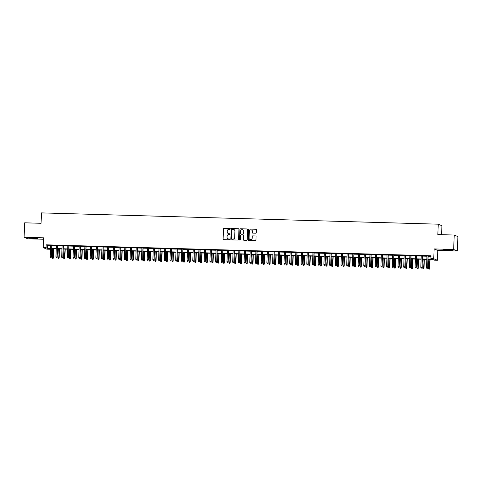 <?xml version="1.0" encoding="UTF-8"?>
<svg xmlns="http://www.w3.org/2000/svg" width="482" height="482" viewBox="0 0 482 482"><rect width="100%" height="100%" fill="white"/><g stroke="black" fill="none" stroke-linecap="round" stroke-linejoin="round"><path stroke-width="0.72" d="M230.33 228.884A0.398 0.392 -67.1 0 0 229.95 228.48L224.003 228.311A0.566 0.56 -67.1 0 0 223.425 228.86L223.015 239.06A0.566 0.56 -67.1 0 0 223.552 239.644L229.498 239.813A0.398 0.392 -67.1 0 0 229.667 239.048A0.398 0.392 -67.1 0 0 229.528 239.018L228.757 239A1.82 1.789 -67.1 0 1 227.04 237.132L227.076 236.282A1.82 1.789 -67.1 0 1 228.938 234.523L229.709 234.541A0.398 0.392 -67.1 0 0 229.878 233.776A0.398 0.392 -67.1 0 0 229.739 233.746L228.968 233.728A1.82 1.789 -67.1 0 1 227.251 231.86L227.287 231.011A1.82 1.789 -67.1 0 1 229.149 229.251L229.92 229.269A0.398 0.392 -67.1 0 0 230.33 228.884M230.137 228.534A0.398 0.392 -67.1 0 0 230.053 228.522L224.106 228.354A0.566 0.56 -67.1 0 0 223.521 228.902L223.112 239.102A0.566 0.56 -67.1 0 0 223.401 239.62M229.715 239.072A0.398 0.392 -67.1 0 0 229.625 239.06L228.757 239M229.926 233.806A0.398 0.392 -67.1 0 0 229.842 233.788L228.968 233.728M447.302 249.712L443.561 249.857L448.85 250.363L452.592 250.218L447.302 249.712M32.571 237.909L28.83 238.054L37.855 238.415L32.571 237.909M255.659 233.21A0.566 0.56 -67.1 0 0 256.237 232.661L256.352 229.8A0.566 0.56 -67.1 0 0 255.815 229.215L249.212 229.028A0.566 0.56 -67.1 0 0 248.634 229.577L248.224 239.777A0.566 0.56 -67.1 0 0 248.76 240.361L255.364 240.548A0.566 0.56 -67.1 0 0 255.942 240L256.087 236.542A0.566 0.56 -67.1 0 0 255.544 235.957L252.719 235.879A0.566 0.56 -67.1 0 0 252.14 236.427L252.068 238.144A1.518 1.494 -67.1 0 1 249.983 239.5A1.518 1.494 -67.1 0 1 249.073 238.06L249.345 231.342A1.518 1.494 -67.1 0 1 251.435 229.986A1.518 1.494 -67.1 0 1 252.339 231.426L252.297 232.547A0.566 0.56 -67.1 0 0 252.833 233.131L255.659 233.21M454.237 235.041L457.9 236.59L457.322 251.026L453.652 249.477L454.237 235.041L437.843 234.577L438.265 224.184L41.488 212.893L41.072 223.287L24.678 222.817L24.1 237.252L43.627 237.807L43.229 247.621L46.079 247.706L46.2 244.82L430.998 255.767L430.884 258.653L433.734 258.738L437.403 260.28L434.553 260.202L433.065 259.575L428.034 259.43M453.652 249.477L434.131 248.923L433.734 258.738M238.952 229.299A0.566 0.56 -67.1 0 0 238.415 228.721L231.812 228.534A0.566 0.56 -67.1 0 0 231.227 229.083L230.818 239.283A0.566 0.56 -67.1 0 0 231.36 239.867L237.957 240.054A0.566 0.56 -67.1 0 0 238.542 239.5L238.952 229.299M240.512 228.781L247.115 228.968A0.566 0.56 -67.1 0 1 247.652 229.553L247.242 239.753A0.566 0.56 -67.1 0 1 246.663 240.301L243.838 240.223A0.566 0.56 -67.1 0 1 243.302 239.638L243.464 235.499A0.566 0.56 -67.1 0 0 242.928 234.921L241.054 234.867A0.566 0.56 -67.1 0 0 240.47 235.415L240.301 239.723A0.398 0.392 -67.1 0 1 239.753 240.078A0.398 0.392 -67.1 0 1 239.512 239.699L239.934 229.33A0.566 0.56 -67.1 0 1 240.512 228.781L247.115 228.968M24.1 237.252L27.763 238.801L43.567 239.247M51.917 245.362L50.712 245.326M57.617 245.525L56.412 245.489M63.317 245.687L62.112 245.651M69.016 245.85L67.811 245.814M74.722 246.007L73.511 245.977M80.422 246.169L79.211 246.139M86.121 246.332L84.916 246.302M91.821 246.495L90.616 246.465M97.521 246.657L96.316 246.621M103.226 246.82L102.015 246.784M108.926 246.983L107.715 246.947M114.626 247.145L113.421 247.109M120.325 247.308L119.12 247.272M126.025 247.471L124.82 247.435M131.731 247.634L130.52 247.597M137.43 247.796L136.219 247.76M143.13 247.959L141.925 247.923M148.83 248.116L147.625 248.085M154.529 248.278L153.324 248.248M160.229 248.441L159.024 248.411M165.935 248.604L164.724 248.573M171.634 248.766L170.423 248.736M177.334 248.929L176.129 248.893M183.033 249.092L181.828 249.055M188.733 249.254L187.528 249.218M194.439 249.417L193.228 249.381M200.138 249.58L198.927 249.543M205.838 249.742L204.633 249.706M211.538 249.905L210.333 249.869M217.237 250.068L216.032 250.031M222.943 250.23L221.732 250.194M228.643 250.387L227.432 250.357M234.342 250.55L233.137 250.52M240.042 250.712L238.837 250.682M245.742 250.875L244.537 250.845M251.447 251.038L250.236 251.002M257.147 251.2L255.936 251.164M262.847 251.363L261.642 251.327M268.546 251.526L267.341 251.49M274.246 251.688L273.041 251.652M279.946 251.851L278.741 251.815M285.651 252.014L284.44 251.978M291.351 252.176L290.14 252.14M297.051 252.339L295.846 252.303M302.75 252.502L301.545 252.466M308.45 252.658L307.245 252.628M314.156 252.821L312.945 252.791M319.855 252.984L318.644 252.954M325.555 253.146L324.35 253.116M331.255 253.309L330.049 253.273M336.954 253.472L335.749 253.436M342.66 253.634L341.449 253.598M348.359 253.797L347.148 253.761M354.059 253.96L352.854 253.924M359.759 254.122L358.554 254.086M365.458 254.285L364.253 254.249M371.164 254.448L369.953 254.412M376.864 254.61L375.653 254.574M382.563 254.773L381.358 254.737M388.263 254.93L387.058 254.9M393.963 255.092L392.758 255.062M399.662 255.255L398.457 255.225M405.368 255.418L404.157 255.388M411.068 255.581L409.857 255.544M416.767 255.743L415.562 255.707M422.467 255.906L421.262 255.87M46.2 244.82L47.682 245.446L50.7 245.531M51.911 245.567L56.4 245.693M57.611 245.73L62.106 245.856M63.311 245.886L67.805 246.019M69.01 246.049L73.505 246.182M74.71 246.212L79.205 246.344M80.41 246.374L84.904 246.501M86.115 246.537L90.604 246.663M91.815 246.7L96.31 246.826M97.515 246.862L102.009 246.989M103.214 247.025L107.709 247.152M108.914 247.188L113.409 247.314M114.62 247.35L119.108 247.477M120.319 247.513L124.814 247.64M126.019 247.676L130.514 247.802M131.719 247.838L136.213 247.965M137.418 248.001L141.913 248.128M143.124 248.158L147.613 248.29M148.824 248.32L153.318 248.453M154.523 248.483L159.018 248.616M160.223 248.646L164.717 248.772M165.922 248.808L170.417 248.935M171.628 248.971L176.117 249.098M177.328 249.134L181.822 249.26M183.027 249.296L187.522 249.423M188.727 249.459L193.222 249.586M194.427 249.622L198.921 249.748M200.126 249.784L204.621 249.911M205.832 249.947L210.321 250.074M211.532 250.11L216.026 250.236M217.231 250.272L221.726 250.399M222.931 250.429L227.426 250.562M228.631 250.592L233.125 250.724M234.336 250.754L238.825 250.887M240.036 250.917L244.531 251.044M245.736 251.08L250.23 251.206M251.435 251.243L255.93 251.369M257.135 251.405L261.63 251.532M262.841 251.568L267.329 251.694M268.54 251.731L273.035 251.857M274.24 251.893L278.735 252.02M279.94 252.056L284.434 252.182M285.639 252.219L290.134 252.345M291.339 252.381L295.834 252.508M297.045 252.544L301.533 252.67M302.744 252.701L307.239 252.833M308.444 252.863L312.938 252.996M314.144 253.026L318.638 253.158M319.843 253.189L324.338 253.315M325.549 253.351L330.037 253.478M331.248 253.514L335.743 253.64M336.948 253.677L341.443 253.803M342.648 253.839L347.142 253.966M348.347 254.002L352.842 254.128M354.053 254.165L358.542 254.291M359.753 254.327L364.247 254.454M365.452 254.49L369.947 254.617M371.152 254.653L375.647 254.779M376.852 254.815L381.346 254.942M382.557 254.972L387.046 255.105M388.257 255.135L392.752 255.267M393.957 255.297L398.451 255.43M399.656 255.46L404.151 255.587M405.356 255.623L409.851 255.749M411.056 255.785L415.55 255.912M416.761 255.948L421.25 256.075M422.461 256.111L426.956 256.237M428.161 256.273L430.98 256.352M428.167 256.069L426.962 256.032M441.566 234.686L441.928 225.733L438.265 224.184M434.131 248.923L437.795 250.465L457.322 251.026M437.795 250.465L437.403 260.28M49.773 248.664L49.748 249.248L46.899 249.17L43.229 247.621M428.046 259.159L432.372 259.28L430.884 258.653M46.079 247.706L47.567 248.332L50.586 248.417M51.791 248.453L56.286 248.579M57.491 248.616L61.985 248.742M63.196 248.778L67.685 248.905M68.896 248.941L73.391 249.067M74.596 249.098L79.09 249.23M80.295 249.26L84.79 249.393M85.995 249.423L90.489 249.555M91.701 249.586L96.189 249.712M97.4 249.748L101.895 249.875M103.1 249.911L107.594 250.038M108.799 250.074L113.294 250.2M114.499 250.236L118.994 250.363M120.205 250.399L124.693 250.526M125.904 250.562L130.399 250.688M131.604 250.724L136.099 250.851M137.304 250.887L141.798 251.014M143.003 251.05L147.498 251.176M148.709 251.212L153.198 251.339M154.409 251.369L158.903 251.502M160.108 251.532L164.603 251.664M165.808 251.694L170.303 251.827M171.508 251.857L176.002 251.984M177.207 252.02L181.702 252.146M182.913 252.182L187.402 252.309M188.613 252.345L193.107 252.472M194.312 252.508L198.807 252.634M200.012 252.67L204.507 252.797M205.712 252.833L210.206 252.96M211.417 252.996L215.906 253.122M217.117 253.158L221.612 253.285M222.817 253.321L227.311 253.448M228.516 253.484L233.011 253.61M234.216 253.64L238.71 253.773M239.922 253.803L244.41 253.936M245.621 253.966L250.116 254.098M251.321 254.128L255.815 254.255M257.02 254.291L261.515 254.418M262.72 254.454L267.215 254.58M268.42 254.617L272.914 254.743M274.125 254.779L278.614 254.906M279.825 254.942L284.32 255.068M285.525 255.105L290.019 255.231M291.224 255.267L295.719 255.394M296.924 255.43L301.419 255.556M302.63 255.593L307.118 255.719M308.329 255.755L312.824 255.882M314.029 255.912L318.524 256.044M319.729 256.075L324.223 256.207M325.428 256.237L329.923 256.37M331.134 256.4L335.623 256.526M336.834 256.563L341.328 256.689M342.533 256.725L347.028 256.852M348.233 256.888L352.728 257.014M353.933 257.051L358.427 257.177M359.638 257.213L364.127 257.34M365.338 257.376L369.833 257.502M371.038 257.539L375.532 257.665M376.737 257.701L381.232 257.828M382.437 257.864L386.932 257.99M388.137 258.021L392.631 258.153M393.842 258.183L398.331 258.316M399.542 258.346L404.037 258.479M405.242 258.509L409.736 258.641M410.941 258.671L415.436 258.798M416.641 258.834L421.135 258.961M422.346 258.997L426.835 259.123M50.574 248.688L48.26 248.622L49.748 249.248M426.829 259.4L422.334 259.268M421.123 259.238L416.635 259.105M415.424 259.075L410.929 258.942M409.724 258.912L405.229 258.78M404.024 258.75L399.53 258.623M398.325 258.587L393.83 258.46M392.619 258.424L388.131 258.298M386.919 258.262L382.425 258.135M381.22 258.099L376.725 257.972M375.52 257.936L371.026 257.81M369.821 257.774L365.326 257.647M364.121 257.611L359.626 257.484M358.415 257.448L353.927 257.322M352.716 257.286L348.221 257.159M347.016 257.129L342.521 256.996M341.316 256.966L336.822 256.834M335.617 256.804L331.122 256.671M329.911 256.641L325.422 256.514M324.211 256.478L319.717 256.352M318.512 256.316L314.017 256.189M312.812 256.153L308.317 256.026M307.112 255.99L302.618 255.864M301.407 255.828L296.918 255.701M295.707 255.665L291.212 255.538M290.007 255.502L285.513 255.376M284.308 255.34L279.813 255.213M278.608 255.177L274.113 255.05M272.902 255.014L268.414 254.888M267.203 254.858L262.708 254.725M261.503 254.695L257.008 254.562M255.803 254.532L251.309 254.4M250.104 254.369L245.609 254.243M244.404 254.207L239.909 254.08M238.698 254.044L234.21 253.918M232.999 253.881L228.504 253.755M227.299 253.719L222.805 253.592M221.6 253.556L217.105 253.43M215.9 253.393L211.405 253.267M210.194 253.231L205.706 253.104M204.495 253.068L200 252.942M198.795 252.905L194.3 252.779M193.095 252.743L188.601 252.616M187.396 252.586L182.901 252.454M181.69 252.423L177.201 252.291M175.99 252.261L171.496 252.128M170.291 252.098L165.796 251.972M164.591 251.935L160.096 251.809M158.891 251.773L154.397 251.646M153.186 251.61L148.697 251.483M147.486 251.447L142.991 251.321M141.786 251.285L137.292 251.158M136.087 251.122L131.592 250.995M130.387 250.959L125.892 250.833M124.687 250.797L120.193 250.67M118.982 250.634L114.493 250.507M113.282 250.471L108.787 250.345M107.582 250.315L103.088 250.182M101.883 250.152L97.388 250.019M96.183 249.989L91.688 249.857M90.477 249.827L85.989 249.7M84.778 249.664L80.283 249.537M79.078 249.501L74.583 249.375M73.378 249.339L68.884 249.212M67.679 249.176L63.184 249.049M61.973 249.013L57.485 248.887M56.274 248.851L51.779 248.724M47.682 245.446L47.567 248.332M228.384 233.607A1.82 1.789 -67.1 0 0 229.071 233.77M228.173 238.879A1.82 1.789 -67.1 0 0 228.86 239.042M238.662 228.787A0.566 0.56 -67.1 0 0 238.512 228.763L231.914 228.57A0.566 0.56 -67.1 0 0 231.33 229.125L230.92 239.325A0.566 0.56 -67.1 0 0 231.209 239.843M232.396 229.342A0.398 0.392 -67.1 0 0 231.987 229.727L231.631 238.68A0.398 0.392 -67.1 0 0 232.005 239.09L232.818 239.114A1.82 1.789 -67.1 0 0 234.68 237.349L234.927 231.227A1.82 1.789 -67.1 0 0 233.21 229.366L232.396 229.342M233.891 229.522A1.82 1.789 -67.1 0 1 235.023 231.27L234.776 237.391A1.82 1.789 -67.1 0 1 232.914 239.156L232.101 239.132M243.175 234.987A0.566 0.56 -67.1 0 1 243.567 235.541L243.398 239.681A0.566 0.56 -67.1 0 0 243.687 240.199M240.614 228.823A0.566 0.56 -67.1 0 0 240.03 229.372L239.614 239.741A0.398 0.392 -67.1 0 0 239.801 240.096M243.639 231.209A1.518 1.494 -67.1 0 0 242.729 229.763A1.518 1.494 -67.1 0 0 240.645 231.125L240.548 233.487A0.566 0.56 -67.1 0 0 241.084 234.071L242.958 234.125A0.566 0.56 -67.1 0 0 243.543 233.577L243.735 231.252A1.518 1.494 -67.1 0 0 242.783 229.787M243.735 231.252L243.639 233.613A0.566 0.56 -67.1 0 1 243.061 234.168L241.187 234.113M251.483 230.004A1.518 1.494 -67.1 0 1 252.441 231.468L252.393 232.589A0.566 0.56 -67.1 0 0 252.682 233.107M250.031 239.524A1.518 1.494 -67.1 0 0 252.17 238.186L252.068 238.144M255.791 236.023A0.566 0.56 -67.1 0 0 255.647 235.999L252.821 235.921A0.566 0.56 -67.1 0 0 252.237 236.469L252.17 238.186M256.062 229.281A0.566 0.56 -67.1 0 0 255.918 229.257L249.315 229.071A0.566 0.56 -67.1 0 0 248.73 229.619L248.32 239.819A0.566 0.56 -67.1 0 0 248.61 240.337M52.472 258.34L53.141 258.4L52.472 258.34L52.231 257.569L53.436 257.671L53.797 248.778M53.038 258.358L53.61 248.778M52.231 257.569L52.586 248.748M53.436 257.671L53.141 258.4M51.062 257.521L50.489 257.502L51.158 257.563L51.279 256.761L50.249 256.731L50.712 245.23M51.737 245.26L51.454 256.834L51.923 245.266M51.158 257.563L51.454 256.834M50.249 256.731L50.489 257.502M35.704 238.078L31.005 237.885M30.511 237.891L36.198 238.12M445.241 249.694L450.929 249.923M450.435 249.881L445.736 249.688M58.171 258.503L58.84 258.563L58.171 258.503L57.936 257.731L59.135 257.834L59.497 248.941M58.744 258.521L59.316 248.941M57.936 257.731L58.286 248.911M59.135 257.834L58.84 258.563M63.871 258.665L64.54 258.726L63.871 258.665L63.636 257.894L64.841 257.997L65.197 249.104M64.443 258.683L65.016 249.098M63.636 257.894L63.992 249.073M64.841 257.997L64.54 258.726M69.571 258.828L70.239 258.888L69.571 258.828L69.336 258.057L70.541 258.159L70.896 249.266M70.143 258.846L70.715 249.26M69.336 258.057L69.691 249.236M70.541 258.159L70.239 258.888M75.276 258.991L75.945 259.051L75.276 258.991L75.035 258.213L76.24 258.322L76.596 249.429M75.843 259.009L76.415 249.423M75.035 258.213L75.391 249.393M76.24 258.322L75.945 259.051M56.762 257.683L56.189 257.665L56.858 257.725L56.978 256.924L55.954 256.894L56.412 245.392M57.442 245.422L57.159 256.996L57.623 245.428M56.858 257.725L57.159 256.996M55.954 256.894L56.189 257.665M62.461 257.846L61.889 257.828L62.558 257.888L62.678 257.087L61.654 257.057L62.118 245.555M63.142 245.585L62.859 257.159L63.323 245.585M62.558 257.888L62.859 257.159M61.654 257.057L61.889 257.828M68.161 258.009L67.588 257.99L68.263 258.051L68.378 257.249L67.353 257.219L67.817 245.718M68.842 245.748L68.558 257.322L69.022 245.748M68.263 258.051L68.558 257.322M67.353 257.219L67.588 257.99M73.86 258.171L73.294 258.153L73.963 258.213L74.083 257.412L73.053 257.382L73.517 245.88M74.541 245.904L74.258 257.484L74.722 245.91M73.963 258.213L74.258 257.484M73.053 257.382L73.294 258.153M80.976 259.153L81.645 259.208L80.976 259.153L80.735 258.376L81.94 258.485L82.295 249.592M81.542 259.171L82.115 249.586M80.735 258.376L81.09 249.555M81.94 258.485L81.645 259.208M79.56 258.334L78.994 258.316L79.663 258.376L79.783 257.575L78.753 257.545L79.217 246.043M80.241 246.067L79.958 257.647L80.422 246.073M79.663 258.376L79.958 257.647M78.753 257.545L78.994 258.316M86.676 259.316L87.344 259.37L86.676 259.316L86.435 258.539L87.64 258.647L88.001 249.754M87.248 259.328L87.82 249.748M86.435 258.539L86.79 249.718M87.64 258.647L87.344 259.37M85.266 258.497L84.693 258.479L85.362 258.539L85.483 257.731L84.458 257.707L84.916 246.2M85.947 246.23L85.663 257.81L86.127 246.236M85.362 258.539L85.663 257.81M84.458 257.707L84.693 258.479M92.375 259.479L93.044 259.533L92.375 259.479L92.14 258.701L93.345 258.81L93.701 249.917M92.948 259.491L93.52 249.911M92.14 258.701L92.49 249.881M93.345 258.81L93.044 259.533M90.965 258.659L90.393 258.641L91.062 258.701L91.182 257.894L90.158 257.87L90.616 246.362M91.646 246.392L91.363 257.972L91.827 246.398M91.062 258.701L91.363 257.972M90.158 257.87L90.393 258.641M98.075 259.641L98.744 259.696L98.075 259.641L97.84 258.864L99.045 258.973L99.4 250.08M98.647 259.653L99.22 250.074M97.84 258.864L98.195 250.044M99.045 258.973L98.744 259.696M96.665 258.822L96.093 258.804L96.761 258.864L96.882 258.057L95.858 258.027L96.322 246.525M97.346 246.555L97.063 258.135L97.527 246.561M96.761 258.864L97.063 258.135M95.858 258.027L96.093 258.804M103.775 259.804L104.449 259.858L103.775 259.804L103.54 259.027L104.745 259.129L105.1 250.242M104.347 259.816L104.919 250.236M103.54 259.027L103.895 250.206M104.745 259.129L104.449 259.858M102.365 258.985L101.798 258.967L102.467 259.021L102.582 258.219L101.557 258.189L102.021 246.688M103.046 246.718L102.762 258.298L103.226 246.724M102.467 259.021L102.762 258.298M101.557 258.189L101.798 258.967M109.48 259.961L110.149 260.021L109.48 259.961L109.239 259.189L110.444 259.292L110.8 250.405M110.047 259.979L110.619 250.399M109.239 259.189L109.595 250.369M110.444 259.292L110.149 260.021M108.064 259.141L107.498 259.129L108.167 259.183L108.287 258.382L107.257 258.352L107.721 246.85M108.745 246.88L108.462 258.46L108.926 246.886M108.167 259.183L108.462 258.46M107.257 258.352L107.498 259.129M115.18 260.123L115.849 260.184L115.18 260.123L114.939 259.352L116.144 259.455L116.505 250.568M115.746 260.141L116.325 250.562M114.939 259.352L115.294 250.532M116.144 259.455L115.849 260.184M113.77 259.304L113.198 259.292L113.866 259.346L113.987 258.545L112.963 258.515L113.421 247.013M114.451 247.043L114.162 258.623L114.632 247.049M113.866 259.346L114.162 258.623M112.963 258.515L113.198 259.292M120.88 260.286L121.548 260.346L120.88 260.286L120.645 259.515L121.85 259.617L122.205 250.73M121.452 260.304L122.024 250.724M120.645 259.515L120.994 250.694M121.85 259.617L121.548 260.346M119.47 259.467L118.897 259.455L119.566 259.509L119.687 258.707L118.662 258.677L119.12 247.176M120.151 247.206L119.867 258.786L120.331 247.212M119.566 259.509L119.867 258.786M118.662 258.677L118.897 259.455M126.579 260.449L127.248 260.509L126.579 260.449L126.344 259.678L127.549 259.78L127.905 250.893M127.152 260.467L127.724 250.887M126.344 259.678L126.7 250.857M127.549 259.78L127.248 260.509M125.169 259.629L124.597 259.617L125.266 259.671L125.386 258.87L124.362 258.84L124.826 247.338M125.85 247.368L125.567 258.942L126.031 247.374M125.266 259.671L125.567 258.942M124.362 258.84L124.597 259.617M132.279 260.611L132.948 260.672L132.279 260.611L132.044 259.84L133.249 259.943L133.604 251.05M132.851 260.629L133.424 251.05M132.044 259.84L132.399 251.02M133.249 259.943L132.948 260.672M130.869 259.792L130.303 259.774L130.971 259.834L131.086 259.033L130.062 259.003L130.526 247.501M131.55 247.531L131.267 259.105L131.731 247.537M130.971 259.834L131.267 259.105M130.062 259.003L130.303 259.774M137.985 260.774L138.653 260.834L137.985 260.774L137.744 260.003L138.949 260.105L139.304 251.212M138.551 260.792L139.123 251.212M137.744 260.003L138.099 251.182M138.949 260.105L138.653 260.834M136.569 259.955L136.002 259.937L136.671 259.997L136.792 259.195L135.761 259.165L136.225 247.664M137.25 247.694L136.966 259.268L137.43 247.694M136.671 259.997L136.966 259.268M135.761 259.165L136.002 259.937M143.684 260.937L144.353 260.997L143.684 260.937L143.443 260.166L144.648 260.268L145.01 251.375M144.251 260.955L144.823 251.369M143.443 260.166L143.799 251.345M144.648 260.268L144.353 260.997M142.274 260.117L141.702 260.099L142.371 260.16L142.491 259.358L141.467 259.328L141.925 247.826M142.955 247.856L142.666 259.43L143.136 247.856M142.371 260.16L142.666 259.43M141.467 259.328L141.702 260.099M149.384 261.099L150.053 261.16L149.384 261.099L149.149 260.328L150.348 260.431L150.709 251.538M149.956 261.117L150.529 251.532M149.149 260.328L149.498 251.508M150.348 260.431L150.053 261.16M147.974 260.28L147.402 260.262L148.07 260.322L148.191 259.521L147.167 259.491L147.625 247.989M148.655 248.013L148.372 259.593L148.836 248.019M148.07 260.322L148.372 259.593M147.167 259.491L147.402 260.262M155.083 261.262L155.752 261.322L155.083 261.262L154.849 260.485L156.054 260.593L156.409 251.7M155.656 261.28L156.228 251.694M154.849 260.485L155.204 251.664M156.054 260.593L155.752 261.322M153.674 260.443L153.101 260.425L153.77 260.485L153.891 259.684L152.866 259.653L153.33 248.152M154.354 248.176L154.071 259.756L154.535 248.182M153.77 260.485L154.071 259.756M152.866 259.653L153.101 260.425M160.783 261.425L161.452 261.479L160.783 261.425L160.548 260.648L161.753 260.756L162.109 251.863M161.356 261.443L161.928 251.857M160.548 260.648L160.904 251.827M161.753 260.756L161.452 261.479M159.373 260.605L158.801 260.587L159.476 260.648L159.59 259.846L158.566 259.816L159.03 248.308M160.054 248.338L159.771 259.918L160.235 248.344M159.476 260.648L159.771 259.918M158.566 259.816L158.801 260.587M166.489 261.587L167.158 261.642L166.489 261.587L166.248 260.81L167.453 260.919L167.808 252.026M167.055 261.599L167.628 252.02M166.248 260.81L166.603 251.99M167.453 260.919L167.158 261.642M165.073 260.768L164.507 260.75L165.175 260.81L165.296 260.003L164.266 259.979L164.73 248.471M165.754 248.501L165.471 260.081L165.935 248.507M165.175 260.81L165.471 260.081M164.266 259.979L164.507 260.75M172.188 261.75L172.857 261.804L172.188 261.75L171.947 260.973L173.152 261.081L173.508 252.188M172.755 261.762L173.327 252.182M171.947 260.973L172.303 252.152M173.152 261.081L172.857 261.804M170.773 260.931L170.206 260.913L170.875 260.973L170.996 260.166L169.965 260.141L170.429 248.634M171.453 248.664L171.17 260.244L171.64 248.67M170.875 260.973L171.17 260.244M169.965 260.141L170.206 260.913M177.888 261.913L178.557 261.967L177.888 261.913L177.647 261.136L178.852 261.238L179.214 252.351M178.46 261.925L179.033 252.345M177.647 261.136L178.003 252.315M178.852 261.238L178.557 261.967M176.478 261.093L175.906 261.075L176.575 261.136L176.695 260.328L175.671 260.298L176.129 248.796M177.159 248.826L176.876 260.407L177.34 248.833M176.575 261.136L176.876 260.407M175.671 260.298L175.906 261.075M183.588 262.075L184.257 262.13L183.588 262.075L183.353 261.298L184.558 261.401L184.913 252.514M184.16 262.088L184.733 252.508M183.353 261.298L183.702 252.478M184.558 261.401L184.257 262.13M182.178 261.256L181.606 261.238L182.274 261.292L182.395 260.491L181.371 260.461L181.835 248.959M182.859 248.989L182.576 260.569L183.04 248.995M182.274 261.292L182.576 260.569M181.371 260.461L181.606 261.238M189.287 262.232L189.956 262.292L189.287 262.232L189.052 261.461L190.257 261.563L190.613 252.676M189.86 262.25L190.432 252.67M189.052 261.461L189.408 252.64M190.257 261.563L189.956 262.292M187.878 261.413L187.305 261.401L187.98 261.455L188.094 260.654L187.07 260.623L187.534 249.122M188.558 249.152L188.275 260.732L188.739 249.158M187.98 261.455L188.275 260.732M187.07 260.623L187.305 261.401M194.987 262.395L195.662 262.455L194.987 262.395L194.752 261.624L195.957 261.726L196.313 252.839M195.559 262.413L196.132 252.833M194.752 261.624L195.108 252.803M195.957 261.726L195.662 262.455M193.577 261.575L193.011 261.563L193.68 261.618L193.8 260.816L192.77 260.786L193.234 249.284M194.258 249.315L193.975 260.895L194.439 249.321M193.68 261.618L193.975 260.895M192.77 260.786L193.011 261.563M200.693 262.557L201.362 262.618L200.693 262.557L200.452 261.786L201.657 261.889L202.012 253.002M201.259 262.576L201.831 252.996M200.452 261.786L200.807 252.966M201.657 261.889L201.362 262.618M199.277 261.738L198.711 261.726L199.379 261.78L199.5 260.979L198.47 260.949L198.933 249.447M199.958 249.477L199.675 261.057L200.138 249.483M199.379 261.78L199.675 261.057M198.47 260.949L198.711 261.726M206.392 262.72L207.061 262.78L206.392 262.72L206.151 261.949L207.356 262.051L207.718 253.164M206.959 262.738L207.537 253.158M206.151 261.949L206.507 253.128M207.356 262.051L207.061 262.78M204.983 261.901L204.41 261.889L205.079 261.943L205.199 261.142L204.175 261.111L204.633 249.61M205.663 249.64L205.38 261.214L205.844 249.646M205.079 261.943L205.38 261.214M204.175 261.111L204.41 261.889M212.092 262.883L212.761 262.943L212.092 262.883L211.857 262.112L213.062 262.214L213.418 253.321M212.664 262.901L213.237 253.321M211.857 262.112L212.207 253.291M213.062 262.214L212.761 262.943M210.682 262.063L210.11 262.045L210.779 262.106L210.899 261.304L209.875 261.274L210.333 249.772M211.363 249.803L211.08 261.377L211.544 249.809M210.779 262.106L211.08 261.377M209.875 261.274L210.11 262.045M217.792 263.045L218.46 263.106L217.792 263.045L217.557 262.274L218.762 262.377L219.117 253.484M218.364 263.064L218.936 253.484M217.557 262.274L217.912 253.454M218.762 262.377L218.46 263.106M216.382 262.226L215.809 262.208L216.478 262.268L216.599 261.467L215.575 261.437L216.038 249.935M217.063 249.965L216.78 261.539L217.243 249.965M216.478 262.268L216.78 261.539M215.575 261.437L215.809 262.208M223.491 263.208L224.16 263.268L223.491 263.208L223.256 262.437L224.461 262.539L224.817 253.646M224.064 263.226L224.636 253.64M223.256 262.437L223.612 253.616M224.461 262.539L224.16 263.268M222.082 262.389L221.515 262.371L222.184 262.431L222.298 261.63L221.274 261.599L221.738 250.098M222.762 250.128L222.479 261.702L222.943 250.128M222.184 262.431L222.479 261.702M221.274 261.599L221.515 262.371M229.197 263.371L229.866 263.431L229.197 263.371L228.956 262.6L230.161 262.702L230.517 253.809M229.763 263.389L230.336 253.803M228.956 262.6L229.312 253.779M230.161 262.702L229.866 263.431M227.781 262.551L227.215 262.533L227.884 262.594L228.004 261.792L226.974 261.762L227.438 250.26M228.462 250.285L228.179 261.865L228.643 250.291M227.884 262.594L228.179 261.865M226.974 261.762L227.215 262.533M234.897 263.534L235.565 263.588L234.897 263.534L234.656 262.756L235.861 262.865L236.222 253.972M235.463 263.552L236.041 253.966M234.656 262.756L235.011 253.936M235.861 262.865L235.565 263.588M233.487 262.714L232.914 262.696L233.583 262.756L233.704 261.955L232.679 261.925L233.137 250.423M234.168 250.447L233.878 262.027L234.348 250.453M233.583 262.756L233.878 262.027M232.679 261.925L232.914 262.696M240.596 263.696L241.265 263.75L240.596 263.696L240.361 262.919L241.56 263.027L241.922 254.135M241.169 263.708L241.741 254.128M240.361 262.919L240.711 254.098M241.56 263.027L241.265 263.75M239.186 262.877L238.614 262.859L239.283 262.919L239.403 262.118L238.379 262.088L238.837 250.58M239.867 250.61L239.584 262.19L240.048 250.616M239.283 262.919L239.584 262.19M238.379 262.088L238.614 262.859M246.296 263.859L246.965 263.913L246.296 263.859L246.061 263.082L247.266 263.19L247.621 254.297M246.868 263.871L247.441 254.291M246.061 263.082L246.416 254.261M247.266 263.19L246.965 263.913M244.886 263.039L244.314 263.021L244.983 263.082L245.103 262.274L244.079 262.25L244.543 250.742M245.567 250.773L245.284 262.353L245.748 250.779M244.983 263.082L245.284 262.353M244.079 262.25L244.314 263.021M251.996 264.022L252.664 264.076L251.996 264.022L251.761 263.244L252.966 263.353L253.321 254.46M252.568 264.034L253.14 254.454M251.761 263.244L252.116 254.424M252.966 263.353L252.664 264.076M250.586 263.202L250.019 263.184L250.688 263.244L250.803 262.437L249.778 262.413L250.242 250.905M251.267 250.935L250.983 262.515L251.447 250.941M250.688 263.244L250.983 262.515M249.778 262.413L250.019 263.184M257.701 264.184L258.37 264.238L257.701 264.184L257.46 263.407L258.665 263.509L259.021 254.623M258.268 264.196L258.84 254.617M257.46 263.407L257.816 254.586M258.665 263.509L258.37 264.238M256.285 263.365L255.719 263.347L256.388 263.407L256.508 262.6L255.478 262.57L255.942 251.068M256.966 251.098L256.683 262.678L257.147 251.104M256.388 263.407L256.683 262.678M255.478 262.57L255.719 263.347M263.401 264.347L264.07 264.401L263.401 264.347L263.16 263.57L264.365 263.672L264.726 254.785M263.967 264.359L264.54 254.779M263.16 263.57L263.515 254.749M264.365 263.672L264.07 264.401M261.991 263.527L261.419 263.509L262.088 263.564L262.208 262.762L261.178 262.732L261.642 251.23M262.666 251.261L262.383 262.841L262.853 251.267M262.088 263.564L262.383 262.841M261.178 262.732L261.419 263.509M269.101 264.504L269.769 264.564L269.101 264.504L268.866 263.732L270.065 263.835L270.426 254.948M269.673 264.522L270.245 254.942M268.866 263.732L269.215 254.912M270.065 263.835L269.769 264.564M267.691 263.684L267.118 263.672L267.787 263.726L267.908 262.925L266.883 262.895L267.341 251.393M268.372 251.423L268.088 263.003L268.552 251.429M267.787 263.726L268.088 263.003M266.883 262.895L267.118 263.672M274.8 264.666L275.469 264.726L274.8 264.666L274.565 263.895L275.77 263.997L276.126 255.111M275.373 264.684L275.945 255.105M274.565 263.895L274.921 255.074M275.77 263.997L275.469 264.726M273.39 263.847L272.818 263.835L273.487 263.889L273.607 263.088L272.583 263.058L273.047 251.556M274.071 251.586L273.788 263.166L274.252 251.592M273.487 263.889L273.788 263.166M272.583 263.058L272.818 263.835M280.5 264.829L281.169 264.889L280.5 264.829L280.265 264.058L281.47 264.16L281.825 255.273M281.072 264.847L281.645 255.267M280.265 264.058L280.62 255.237M281.47 264.16L281.169 264.889M279.09 264.009L278.518 263.997L279.192 264.052L279.307 263.25L278.283 263.22L278.747 251.718M279.771 251.749L279.488 263.329L279.952 251.755M279.192 264.052L279.488 263.329M278.283 263.22L278.518 263.997M286.206 264.992L286.874 265.052L286.206 264.992L285.965 264.22L287.17 264.323L287.525 255.436M286.772 265.01L287.344 255.43M285.965 264.22L286.32 255.4M287.17 264.323L286.874 265.052M284.79 264.172L284.223 264.16L284.892 264.214L285.013 263.413L283.982 263.383L284.446 251.881M285.471 251.911L285.187 263.485L285.651 251.917M284.892 264.214L285.187 263.485M283.982 263.383L284.223 264.16M291.905 265.154L292.574 265.214L291.905 265.154L291.664 264.383L292.869 264.485L293.225 255.593M292.472 265.172L293.044 255.593M291.664 264.383L292.02 255.562M292.869 264.485L292.574 265.214M290.489 264.335L289.923 264.317L290.592 264.377L290.712 263.576L289.682 263.546L290.146 252.044M291.17 252.074L290.887 263.648L291.351 252.08M290.592 264.377L290.887 263.648M289.682 263.546L289.923 264.317M297.605 265.317L298.274 265.377L297.605 265.317L297.364 264.546L298.569 264.648L298.93 255.755M298.177 265.335L298.75 255.755M297.364 264.546L297.719 255.725M298.569 264.648L298.274 265.377M296.195 264.498L295.623 264.479L296.291 264.54L296.412 263.738L295.388 263.708L295.846 252.207M296.876 252.237L296.593 263.811L297.057 252.237M296.291 264.54L296.593 263.811M295.388 263.708L295.623 264.479M303.305 265.48L303.973 265.54L303.305 265.48L303.07 264.708L304.275 264.811L304.63 255.918M303.877 265.498L304.449 255.912M303.07 264.708L303.419 255.888M304.275 264.811L303.973 265.54M301.895 264.66L301.322 264.642L301.991 264.702L302.112 263.901L301.087 263.871L301.551 252.369M302.576 252.399L302.292 263.973L302.756 252.399M301.991 264.702L302.292 263.973M301.087 263.871L301.322 264.642M309.004 265.642L309.673 265.703L309.004 265.642L308.769 264.871L309.974 264.973L310.33 256.081M309.577 265.66L310.149 256.075M308.769 264.871L309.125 256.05M309.974 264.973L309.673 265.703M307.594 264.823L307.022 264.805L307.691 264.865L307.811 264.064L306.787 264.034L307.251 252.532M308.275 252.556L307.992 264.136L308.456 252.562M307.691 264.865L307.992 264.136M306.787 264.034L307.022 264.805M314.704 265.805L315.379 265.859L314.704 265.805L314.469 265.028L315.674 265.136L316.029 256.243M315.276 265.823L315.849 256.237M314.469 265.028L314.824 256.207M315.674 265.136L315.379 265.859M313.294 264.986L312.728 264.967L313.396 265.028L313.517 264.226L312.487 264.196L312.951 252.695M313.975 252.719L313.692 264.299L314.156 252.725M313.396 265.028L313.692 264.299M312.487 264.196L312.728 264.967M320.409 265.968L321.078 266.022L320.409 265.968L320.168 265.19L321.373 265.299L321.729 256.406M320.976 265.98L321.548 256.4M320.168 265.19L320.524 256.37M321.373 265.299L321.078 266.022M318.994 265.148L318.427 265.13L319.096 265.19L319.217 264.389L318.186 264.359L318.65 252.851M319.674 252.881L319.391 264.461L319.855 252.887M319.096 265.19L319.391 264.461M318.186 264.359L318.427 265.13M326.109 266.13L326.778 266.185L326.109 266.13L325.868 265.353L327.073 265.462L327.435 256.569M326.676 266.142L327.254 256.563M325.868 265.353L326.224 256.532M327.073 265.462L326.778 266.185M324.699 265.311L324.127 265.293L324.796 265.353L324.916 264.546L323.892 264.522L324.35 253.014M325.38 253.044L325.091 264.624L325.561 253.05M324.796 265.353L325.091 264.624M323.892 264.522L324.127 265.293M331.809 266.293L332.478 266.347L331.809 266.293L331.574 265.516L332.779 265.624L333.134 256.731M332.381 266.305L332.954 256.725M331.574 265.516L331.923 256.695M332.779 265.624L332.478 266.347M330.399 265.474L329.827 265.455L330.495 265.516L330.616 264.708L329.592 264.684L330.049 253.177M331.08 253.207L330.797 264.787L331.261 253.213M330.495 265.516L330.797 264.787M329.592 264.684L329.827 265.455M337.508 266.456L338.177 266.51L337.508 266.456L337.273 265.678L338.478 265.781L338.834 256.894M338.081 266.468L338.653 256.888M337.273 265.678L337.629 256.858M338.478 265.781L338.177 266.51M336.099 265.636L335.526 265.618L336.195 265.678L336.316 264.871L335.291 264.841L335.755 253.339M336.779 253.369L336.496 264.949L336.96 253.375M336.195 265.678L336.496 264.949M335.291 264.841L335.526 265.618M343.208 266.612L343.877 266.673L343.208 266.612L342.973 265.841L344.178 265.944L344.534 257.057M343.78 266.63L344.353 257.051M342.973 265.841L343.329 257.02M344.178 265.944L343.877 266.673M341.798 265.793L341.232 265.781L341.901 265.835L342.015 265.034L340.991 265.004L341.455 253.502M342.479 253.532L342.196 265.112L342.66 253.538M341.901 265.835L342.196 265.112M340.991 265.004L341.232 265.781M348.914 266.775L349.583 266.835L348.914 266.775L348.673 266.004L349.878 266.106L350.233 257.219M349.48 266.793L350.053 257.213M348.673 266.004L349.028 257.183M349.878 266.106L349.583 266.835M347.498 265.956L346.932 265.944L347.6 265.998L347.721 265.196L346.691 265.166L347.154 253.665M348.179 253.695L347.896 265.275L348.359 253.701M347.6 265.998L347.896 265.275M346.691 265.166L346.932 265.944M354.613 266.938L355.282 266.998L354.613 266.938L354.372 266.166L355.577 266.269L355.939 257.382M355.18 266.956L355.752 257.376M354.372 266.166L354.728 257.346M355.577 266.269L355.282 266.998M353.204 266.118L352.631 266.106L353.3 266.16L353.42 265.359L352.396 265.329L352.854 253.827M353.884 253.857L353.595 265.437L354.065 253.863M353.3 266.16L353.595 265.437M352.396 265.329L352.631 266.106M360.313 267.1L360.982 267.161L360.313 267.1L360.078 266.329L361.277 266.432L361.639 257.545M360.885 267.118L361.458 257.539M360.078 266.329L360.428 257.509M361.277 266.432L360.982 267.161M358.903 266.281L358.331 266.269L359 266.323L359.12 265.522L358.096 265.492L358.554 253.99M359.584 254.02L359.301 265.594L359.765 254.026M359 266.323L359.301 265.594M358.096 265.492L358.331 266.269M366.013 267.263L366.682 267.323L366.013 267.263L365.778 266.492L366.983 266.594L367.338 257.707M366.585 267.281L367.157 257.701M365.778 266.492L366.133 257.671M366.983 266.594L366.682 267.323M364.603 266.444L364.031 266.432L364.699 266.486L364.82 265.684L363.796 265.654L364.259 254.153M365.284 254.183L365.001 265.757L365.464 254.189M364.699 266.486L365.001 265.757M363.796 265.654L364.031 266.432M371.712 267.426L372.381 267.486L371.712 267.426L371.477 266.654L372.682 266.757L373.038 257.864M372.285 267.444L372.857 257.864M371.477 266.654L371.833 257.834M372.682 266.757L372.381 267.486M370.303 266.606L369.736 266.588L370.405 266.648L370.519 265.847L369.495 265.817L369.959 254.315M370.983 254.345L370.7 265.919L371.164 254.351M370.405 266.648L370.7 265.919M369.495 265.817L369.736 266.588M377.418 267.588L378.087 267.649L377.418 267.588L377.177 266.817L378.382 266.92L378.738 258.027M377.984 267.606L378.557 258.027M377.177 266.817L377.533 257.997M378.382 266.92L378.087 267.649M376.002 266.769L375.436 266.751L376.105 266.811L376.225 266.01L375.195 265.98L375.659 254.478M376.683 254.508L376.4 266.082L376.864 254.508M376.105 266.811L376.4 266.082M375.195 265.98L375.436 266.751M383.118 267.751L383.786 267.811L383.118 267.751L382.877 266.98L384.082 267.082L384.443 258.189M383.684 267.769L384.256 258.183M382.877 266.98L383.232 258.159M384.082 267.082L383.786 267.811M381.708 266.932L381.135 266.914L381.804 266.974L381.925 266.172L380.894 266.142L381.358 254.641M382.383 254.671L382.099 266.245L382.569 254.671M381.804 266.974L382.099 266.245M380.894 266.142L381.135 266.914M388.817 267.914L389.486 267.974L388.817 267.914L388.582 267.136L389.781 267.245L390.143 258.352M389.39 267.932L389.962 258.346M388.582 267.136L388.932 258.322M389.781 267.245L389.486 267.974M387.408 267.094L386.835 267.076L387.504 267.136L387.624 266.335L386.6 266.305L387.058 254.803M388.088 254.827L387.805 266.407L388.269 254.833M387.504 267.136L387.805 266.407M386.6 266.305L386.835 267.076M394.517 268.076L395.186 268.131L394.517 268.076L394.282 267.299L395.487 267.408L395.843 258.515M395.089 268.094L395.662 258.509M394.282 267.299L394.638 258.479M395.487 267.408L395.186 268.131M393.107 267.257L392.535 267.239L393.204 267.299L393.324 266.498L392.3 266.468L392.764 254.966M393.788 254.99L393.505 266.57L393.969 254.996M393.204 267.299L393.505 266.57M392.3 266.468L392.535 267.239M400.217 268.239L400.885 268.293L400.217 268.239L399.982 267.462L401.187 267.57L401.542 258.677M400.789 268.251L401.361 258.671M399.982 267.462L400.337 258.641M401.187 267.57L400.885 268.293M398.807 267.42L398.234 267.402L398.909 267.462L399.024 266.66L397.999 266.63L398.463 255.123M399.488 255.153L399.204 266.733L399.668 255.159M398.909 267.462L399.204 266.733M397.999 266.63L398.234 267.402M405.922 268.402L406.591 268.456L405.922 268.402L405.681 267.624L406.886 267.733L407.242 258.84M406.489 268.414L407.061 258.834M405.681 267.624L406.037 258.804M406.886 267.733L406.591 268.456M404.506 267.582L403.94 267.564L404.609 267.624L404.729 266.817L403.699 266.793L404.163 255.285M405.187 255.315L404.904 266.895L405.368 255.321M404.609 267.624L404.904 266.895M403.699 266.793L403.94 267.564M411.622 268.564L412.291 268.619L411.622 268.564L411.381 267.787L412.586 267.896L412.941 259.003M412.188 268.576L412.761 258.997M411.381 267.787L411.736 258.967M412.586 267.896L412.291 268.619M410.206 267.745L409.64 267.727L410.309 267.787L410.429 266.98L409.399 266.956L409.863 255.448M410.887 255.478L410.604 267.058L411.068 255.484M410.309 267.787L410.604 267.058M409.399 266.956L409.64 267.727M417.322 268.727L417.99 268.781L417.322 268.727L417.081 267.95L418.286 268.052L418.647 259.165M417.894 268.739L418.466 259.159M417.081 267.95L417.436 259.129M418.286 268.052L417.99 268.781M415.912 267.908L415.339 267.89L416.008 267.944L416.129 267.142L415.104 267.112L415.562 255.611M416.593 255.641L416.309 267.221L416.773 255.647M416.008 267.944L416.309 267.221M415.104 267.112L415.339 267.89M423.021 268.884L423.69 268.944L423.021 268.884L422.786 268.113L423.991 268.215L424.347 259.328M423.594 268.902L424.166 259.322M422.786 268.113L423.136 259.292M423.991 268.215L423.69 268.944M421.611 268.064L421.039 268.052L421.708 268.106L421.828 267.305L420.804 267.275L421.262 255.773M422.292 255.803L422.009 267.383L422.473 255.809M421.708 268.106L422.009 267.383M420.804 267.275L421.039 268.052M428.721 269.046L429.39 269.107L428.721 269.046L428.486 268.275L429.691 268.378L430.046 259.491M429.293 269.064L429.866 259.485M428.486 268.275L428.841 259.455M429.691 268.378L429.39 269.107M427.311 268.227L426.739 268.215L427.407 268.269L427.528 267.468L426.504 267.438L426.968 255.936M427.992 255.966L427.709 267.546L428.173 255.972M427.407 268.269L427.709 267.546M426.504 267.438L426.739 268.215"/></g></svg>
